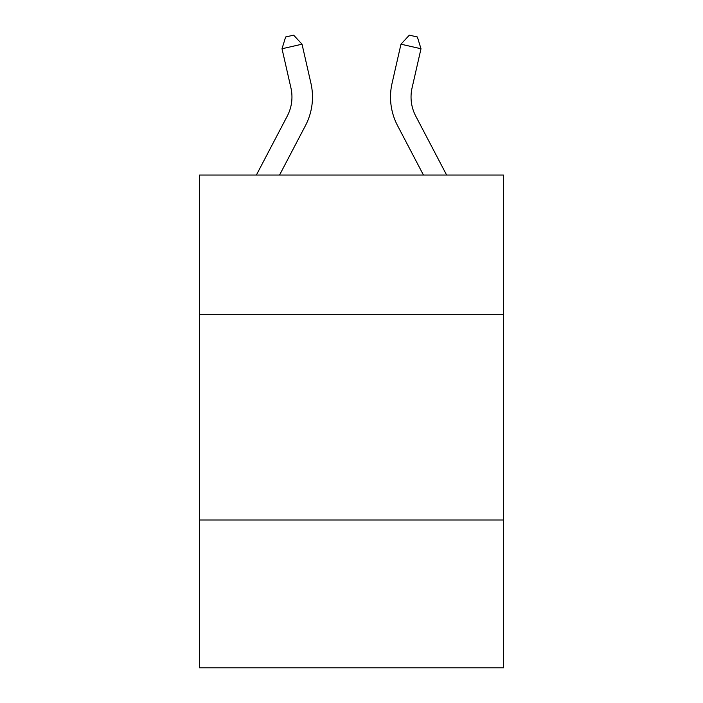 <?xml version="1.0" encoding="UTF-8"?>
<svg xmlns="http://www.w3.org/2000/svg" width="703" height="703" viewBox="0 0 703 703"><rect width="100%" height="100%" fill="white"/><g stroke="black" fill="none" stroke-linecap="round" stroke-linejoin="round"><path stroke-width="1.05" d="M503.445 314.68L503.445 175.047L199.555 175.047L199.555 314.68L503.445 314.68L503.445 667.85L199.555 667.85L199.555 314.68M503.445 520.009L199.555 520.009M310.946 83.341L302.026 44.192L310.946 83.341A61.6 61.6 0 0 1 305.454 125.609L279.557 175.047M446.625 175.047L415.737 116.083A41.064 41.064 0 0 1 412.072 87.901L420.992 48.753L400.974 44.192L392.054 83.341A61.6 61.6 0 0 0 397.546 125.609L423.443 175.047M420.992 48.753L417.362 36.978L409.357 35.15L400.974 44.192L392.054 83.341M415.737 116.083A41.064 41.064 0 0 1 412.072 87.901A41.064 41.064 0 0 0 415.737 116.083A41.064 41.064 0 0 1 412.072 87.901A41.064 41.064 0 0 0 415.737 116.083A41.064 41.064 0 0 1 412.072 87.901A41.064 41.064 0 0 0 415.737 116.083A41.064 41.064 0 0 1 412.072 87.901A41.064 41.064 0 0 0 415.737 116.083A41.064 41.064 0 0 1 412.072 87.901A41.064 41.064 0 0 0 415.737 116.083A41.064 41.064 0 0 1 412.072 87.901A41.064 41.064 0 0 0 415.737 116.083A41.064 41.064 0 0 1 412.072 87.901A41.064 41.064 0 0 0 415.737 116.083A41.064 41.064 0 0 1 412.072 87.901A41.064 41.064 0 0 0 415.737 116.083A41.064 41.064 0 0 1 412.072 87.901A41.064 41.064 0 0 0 415.737 116.083A41.064 41.064 0 0 1 412.072 87.901A41.064 41.064 0 0 0 415.737 116.083A41.064 41.064 0 0 1 412.072 87.901A41.064 41.064 0 0 0 415.737 116.083A41.064 41.064 0 0 1 412.072 87.901A41.064 41.064 0 0 0 415.737 116.083A41.064 41.064 0 0 1 412.072 87.901A41.064 41.064 0 0 0 415.737 116.083A41.064 41.064 0 0 1 412.072 87.901A41.064 41.064 0 0 0 415.737 116.083A41.064 41.064 0 0 1 412.072 87.901A41.064 41.064 0 0 0 415.737 116.083M256.375 175.047L287.263 116.083A41.064 41.064 0 0 0 290.928 87.901L282.008 48.753L285.638 36.978L293.643 35.15L302.026 44.192L282.008 48.753M287.263 116.083A41.064 41.064 0 0 0 290.928 87.901A41.064 41.064 0 0 1 287.263 116.083A41.064 41.064 0 0 0 290.928 87.901A41.064 41.064 0 0 1 287.263 116.083A41.064 41.064 0 0 0 290.928 87.901A41.064 41.064 0 0 1 287.263 116.083A41.064 41.064 0 0 0 290.928 87.901"/></g></svg>
